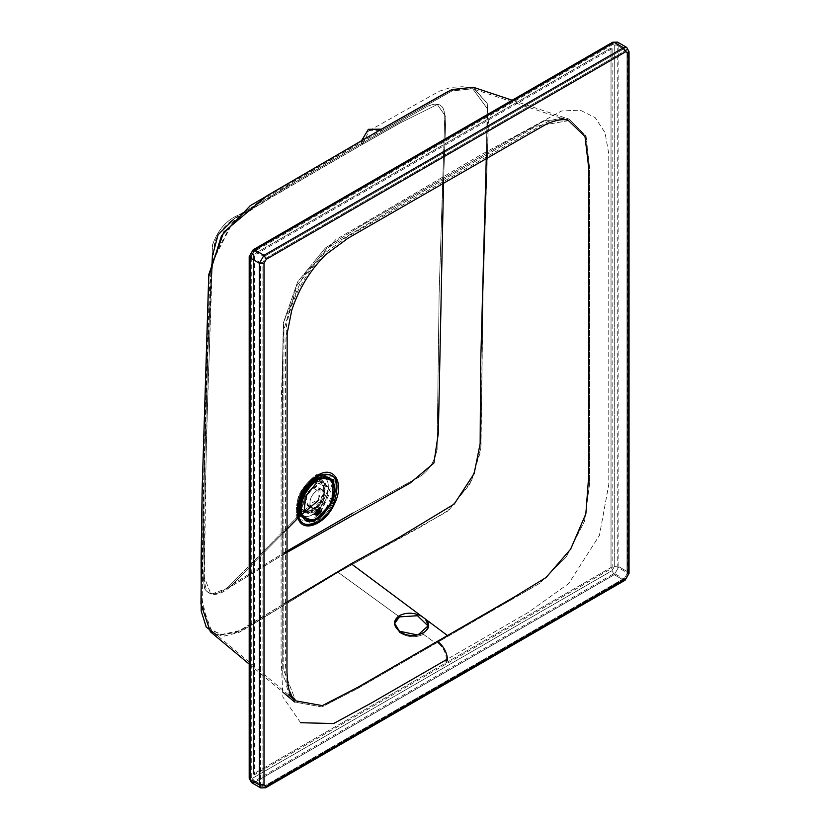 <?xml version="1.0" encoding="UTF-8"?>
<svg xmlns="http://www.w3.org/2000/svg" width="830" height="830" viewBox="0 0 830 830"><rect width="100%" height="100%" fill="white"/><g stroke="black" fill="none" stroke-linecap="round" stroke-linejoin="round"><path stroke-width="0.62" stroke-dasharray="4.15 3.11" d="M317.185 507.379C326.709 502.409 326.709 484.305 317.185 490.333C311.592 494.556 309.258 499.629 310.161 505.543C309.258 499.629 311.592 494.556 317.185 490.333L312.931 487.874L318.149 487.355L318.149 499.411L307.712 505.439L306.104 497.077L312.931 487.874L317.185 490.333L322.403 489.814L324.001 498.176L317.185 507.379L311.966 507.898L309.248 506.331M303.687 511.021L310.161 505.543L303.687 511.021L307.754 491.806L322.797 480.892L330.423 491.619L321.314 510.886M320.608 511.55L316.033 514.818M315.805 514.932L304.34 512.535M316.479 514.247L315.41 509.174C309.403 519.684 324.177 510.73 318.741 507.151L317.911 508.873L316.22 509.869L315.41 509.174L315.078 514.175L315.701 514.372L315.078 514.175L315.774 509.433L316.853 510.16L315.535 513.573M317.164 513.905L319.872 509.734L317.164 513.905M319.892 508.302L318.741 507.151L319.903 509.018M319.82 509.693L317.101 513.884M312.931 487.874C322.455 481.846 322.455 499.951 312.931 504.931C303.407 510.958 303.407 492.844 312.931 487.874M317.994 513.718L320.069 510.647M315.825 513.065L318.284 508.738L319.208 509.361M316.904 510.263L316.344 509.879L315.639 512.878M318.616 508.863L319.695 509.589L316.873 513.77M315.39 519.87L329.52 505.978L334.48 486.795M305.004 520.078L317.226 518.823L329.427 505.927L334.49 488.912L329.469 477.707M329.52 477.727L334.583 488.932L329.52 505.978L317.288 518.895L304.963 520.047L317.195 518.843L329.417 505.927L334.49 488.88L329.52 477.727M299.9 508.583L300.719 513.853C308.708 524.809 318.585 520.918 330.35 502.16C336.565 481.95 332.031 474.283 316.728 479.159L329.271 478.381L333.359 492.076L325.132 510.595L310.69 520.234L300.719 513.853C298.655 500.345 303.988 488.787 316.728 479.159M316.728 482.738L330.267 488.102L321.303 510.917M320.598 511.581L316.054 514.828M315.815 514.953L304.32 512.546M300.574 722.712L282.864 697.003L281.09 656.457L281.1 406.503L283.777 321.781L303.168 275.913L335.611 239.787L479.916 155.345L561.62 110.971L580.212 110.162L595.183 117.642L605.029 132.686L608.764 153.737L608.784 484.513L599.447 535.381L568.747 583.5L528.368 612.364L446.509 659.622C446.063 652.764 443.033 647.037 437.42 642.43C443.033 647.037 446.063 652.764 446.509 659.622L528.368 612.364L568.747 583.5L599.447 535.381L608.784 484.513L608.764 153.737L605.029 132.686L595.183 117.642L580.212 110.162L561.62 110.971L479.916 155.345L335.611 239.787L303.168 275.913L283.777 321.781L281.1 406.503L281.09 656.457L282.864 697.003L300.574 722.712M435.843 643.343L539.438 583.469L566.299 556.909L584.579 521.033L589.497 484.471L589.632 168.386L586.032 135.861L569.058 119.178L545.02 120.558L515.316 136.722L361.776 225.387L325.36 247.973L297.648 281.889L283.289 323.077L282.553 365.843L282.75 674.863L294.733 702.056L321.864 706.932L357.834 688.402L435.843 643.343L423.435 634.327L428.373 626.225L423.435 634.327L435.843 643.343L357.834 688.412L321.864 706.932L294.733 702.045L282.75 674.863L282.553 365.843L283.289 323.077L297.648 281.878L325.37 247.973L361.776 225.387L515.316 136.722L545.02 120.558L569.058 119.178L586.032 135.861L589.632 168.386L589.497 484.471L584.579 521.033L566.299 556.909L539.438 583.469L435.843 643.343M265.195 785.616L262.892 784.288L262.892 262.633L265.195 258.638L624.668 51.097L626.982 52.425L626.982 574.08L624.668 578.074L264.002 786.311L623.475 578.769L614.241 573.447L254.769 780.978L264.002 786.311M262.892 784.288L260.496 784.288L260.496 262.633L262.892 262.633L262.892 784.288M251.262 257.3L260.496 262.633L260.496 784.288L251.262 778.955L251.262 257.3M623.475 49.022L624.668 51.097L265.195 258.638L264.002 256.553L623.475 49.022L264.002 256.553L254.769 251.231L614.241 43.689L623.475 49.022M626.982 52.425L626.982 51.045L617.748 45.712L617.748 567.367L626.982 572.7L626.982 574.08L626.982 51.045L626.982 574.08M626.982 572.7L626.982 51.045M624.668 578.074L623.475 578.769M210.374 631.734L223.229 636.361L239.061 632.377L338.08 572.306L399.438 616.887L338.08 572.306L447.194 511.529L469.718 484.409L480.757 451.095L482.956 296.58L488.434 122.643L487.252 103.47L473.183 87.233M399.438 632.522C407.395 637.409 415.394 638 423.435 634.327C415.394 638 407.395 637.409 399.438 632.522L394.499 623.693L399.438 632.522L399.438 631.236L399.438 632.522M348.372 149.639L451.914 90.999L472.685 88.717L487.241 108.543L486.37 154.888L487.241 108.543L472.685 88.717L451.914 90.999L381.634 130.538L369.174 130.663L362.43 144.379L399.967 123.079L437.286 104.518L445.845 116.646L443.594 179.581L445.845 116.646L437.286 104.518L399.967 123.079L362.43 144.379C363.768 131.576 370.17 126.959 381.634 130.538L258.047 202.396L233.251 221.423L211.432 263.909L205.487 408.868L202.468 547.437L202.219 599.831L208.299 627.335L220.23 634.66L236.675 632.367L283.715 603.981L239.86 630.862L224.235 635.043L211.38 630.53L202.219 604.987L203.246 497.274L206.504 375.741L209.606 285.323L212.324 260.122L232.047 222.814L295.127 180.629L348.372 149.639M568.56 120.661L535.952 126.316L409.221 199.428L326.595 248.533L297.005 285.375L283.953 329.52L283.767 670.339L295.739 700.842L283.767 670.339L283.953 329.52L296.995 285.375L326.595 248.533L409.211 199.428L535.952 126.316L568.56 120.661M212.605 255.215L206.421 438.022L204.346 577.317L210.996 594.353L229.661 587.339L283.725 554.253L229.661 587.339C220.396 594.975 212.864 596.386 207.064 591.562C204.19 583.832 203.288 574.495 204.346 563.549L204.906 505.024L208.268 376.55C210.81 331.222 209.212 288.062 214.814 241.738C227.534 214.109 252.164 211.93 270.29 197.799L362.43 144.379L233.406 219.556M229.661 587.339L283.736 532.497L229.661 587.339M313.792 479.595L317.081 477.696L313.792 479.595L303.199 490.779L298.81 505.543L303.199 490.779L313.792 479.595C304.62 485.841 299.63 494.493 298.81 505.543L298.81 509.35M319.363 477.624L328.773 487.967L319.809 509.267L328.773 487.967L319.363 477.624M319.581 509.506L315.701 512.95L319.581 509.506M315.608 513.023L299.889 511.363L315.608 513.023M314.622 480.321L325.485 483.558L323.451 500.293L310.648 513.075L300.419 508.603L299.537 510.471L300.419 508.603L299.848 505.906L300.419 508.603L310.648 513.075L323.451 500.293L325.485 483.558L314.622 480.321M299.972 501.351L310.742 482.707L299.972 501.351M313.118 482.655L302.68 495.676L304.631 511.197L313.118 510.357L321.594 501.403L325.111 489.586L321.594 481.815L313.118 482.655L307.183 487.895L313.118 482.655L312.007 482.012L320.494 481.172L324.001 488.943L320.494 500.77L312.007 509.724L303.521 510.564L300.927 496.963L312.007 482.012L313.118 482.655M312.007 480.456C324.136 476.596 327.736 482.676 322.808 498.695C313.481 513.562 305.648 516.654 299.308 507.96C297.669 497.253 301.902 488.092 312.007 480.456C301.902 488.092 297.669 497.253 299.308 507.96C305.648 516.654 313.481 513.562 322.808 498.695C327.736 482.676 324.136 476.596 312.007 480.456M312.007 482.012C327.487 472.218 327.487 501.642 312.007 509.724C296.528 519.518 296.528 490.094 312.007 482.012M298.012 510.73L299.308 507.96L298.012 510.73L297.244 505.543L301.861 490.011L313.003 478.246C327.331 473.681 331.585 480.861 325.765 499.785C314.746 517.339 305.492 520.991 298.012 510.73C305.492 520.991 314.746 517.339 325.765 499.785C331.585 480.861 327.331 473.681 313.003 478.246L316.303 476.337L313.003 478.246L301.861 490.011L297.244 505.543L298.012 510.73M298.178 515.617L297.244 509.35L302.826 490.572L316.303 476.337L302.826 490.572L297.244 509.35L297.763 516.551C295.324 500.615 301.622 486.971 316.655 475.611C334.708 469.863 340.061 478.91 332.726 502.752C324.188 522.776 301.84 531.594 297.763 516.551L298.178 515.617L312.952 521.946L331.274 503.322L333.764 479.439L317.786 475.549L333.764 479.439L331.274 503.322L312.952 521.946L298.178 515.617M316.687 474.553L316.655 475.611L316.687 474.553L335.061 476.69L333.93 502.057L314.497 523.73L297.389 518.688L314.497 523.73L333.93 502.057L335.061 476.69L316.687 474.553C300.937 486.442 294.349 500.729 296.901 517.422C294.349 500.729 300.937 486.442 316.687 474.553M297.763 516.551C301.84 531.594 324.188 522.776 332.726 502.752C340.061 478.91 334.708 469.863 316.655 475.611C301.622 486.971 295.324 500.615 297.763 516.551M228.52 586.737L296.901 517.422L228.52 586.737C218.031 595.369 210.083 596.116 204.699 588.968C203.018 578.956 202.52 568.104 203.215 556.401L204.263 478.526L207.988 350.353L212.542 244.798C217.937 229.786 226.673 219.857 238.75 215.012L361.33 143.673L426.371 106.883C439.485 100.71 445.575 105.14 444.652 120.163L439.132 293.187L437.099 449.59C434.028 464.063 426.475 474.044 414.45 479.533L352.843 513.075L414.45 479.533C426.475 474.044 434.028 464.063 437.099 449.59L439.132 293.187L444.652 120.163C445.575 105.14 439.485 100.71 426.371 106.883L361.33 143.673L238.75 215.012C226.673 219.857 217.937 229.786 212.542 244.798L207.988 350.353L204.263 478.526L203.215 556.401C202.52 568.104 203.018 578.956 204.699 588.968C210.083 596.116 218.031 595.369 228.52 586.737L283.725 552.977L228.52 586.737M448.501 91.248L472.612 87.046L487.283 103.594L487.926 135.591L483.122 289.95L480.995 447.609L471.43 481.203L449.103 509.962L420.042 527.237L338.08 572.306L243.968 629.69L217.284 635.448M361.641 140.529L361.33 143.673L361.641 140.529M629.047 51.73L626.733 47.414M628.092 572.057L628.092 50.402L628.092 572.057L629.047 573.385L628.092 572.057L623.475 580.046L628.092 572.057L618.858 566.734L628.092 572.057M260.734 787.909L264.002 787.587L623.475 580.046L625.104 580.212M251.511 782.586L254.769 782.265L264.002 787.587L265.631 787.753M254.769 782.265L614.241 574.723L623.475 580.046L264.002 787.587L254.769 782.265L252.465 778.27L611.938 570.729L614.241 566.734L614.241 45.079L611.938 43.741L252.465 251.282L250.162 255.277L250.162 776.932L252.465 778.27L254.769 782.265L614.241 574.723L618.858 566.734L618.858 45.079L628.092 50.402L618.858 45.079L617.51 42.091L618.858 45.079L614.241 45.079L618.858 45.079L618.858 566.734L614.241 566.734L618.858 566.734L614.241 574.723L611.938 570.729L614.241 574.723L623.475 580.046M612.613 42.247L611.938 43.741L612.613 42.247M249.197 778.27L250.162 776.932L249.197 778.27M253.14 249.788L252.465 251.282L611.938 43.741L614.241 45.079L614.241 566.734L611.938 570.729L252.465 778.27L250.162 776.932L250.162 255.277L249.197 256.615M611.015 48.005L253.389 254.478L253.389 774.006L611.015 567.533L611.015 48.005L612.125 48.648L254.499 255.121L254.499 774.639L253.389 774.006L253.389 254.478L254.499 255.121L253.389 254.478L611.015 48.005L611.015 567.533L612.125 568.166L612.125 48.648L611.015 48.005M612.125 568.166L611.015 567.533L253.389 774.006L254.499 774.639L612.125 568.166M322.403 489.814L318.149 487.355M316.106 514.87L315.68 514.341M317.019 513.853L319.768 509.641M319.737 508.417L319.311 507.773L320.401 508.5M294.733 702.056C292.419 702.024 289.629 696.474 286.371 685.393L285.416 661.541C284.69 654.061 286.786 662.454 285.416 651.353L285.416 354.669L286.506 325.225C291.838 297.534 304.869 273.298 325.619 252.548L347.21 236.861L548.132 121.502C558.341 117.943 565.313 117.175 569.058 119.178L512.172 100.233M627.48 573.385L627.48 51.73M624.326 578.852L264.853 786.394M249.197 664.083L283.03 692.282M394.468 623.05L394.468 624.336M428.405 626.868L428.405 625.581M369.174 130.663L439.153 91.29L451.385 87.316L462.787 86.714L472.685 88.717L561.319 118.254M288.632 694.918L211.38 630.53M304.631 511.197L303.521 510.564M321.594 481.815L320.494 481.172M297.244 507.638L297.244 505.543C296.829 495.863 302.089 486.764 313.003 478.246L316.303 476.337C304.755 484.346 298.406 495.354 297.244 509.35"/><path stroke-width="1.25" d="M311.956 507.898L310.161 505.543C311.406 508.541 313.74 509.153 317.185 507.379M321.314 510.886L320.608 511.55M304.34 512.535L303.687 511.021M315.701 514.372L317.164 513.905L315.701 514.372M319.872 509.734L319.778 508.385L319.872 509.734M319.903 509.018L319.82 509.693M317.101 513.884L316.479 514.247M319.924 508.323L316.106 514.87L315.535 513.573M316.946 510.211L317.765 510.896L319.457 509.9L320.297 508.178C325.671 511.716 310.845 520.69 316.946 510.211L317.765 510.896L316.853 510.16L317.423 510.606L316.873 513.77L317.994 513.718M318.948 499.878L301.83 514.476C299.765 500.978 305.098 489.43 317.838 479.802C333.12 474.936 337.654 482.604 331.44 502.793C319.685 521.531 309.818 525.432 301.83 514.476L318.948 499.878M320.069 510.647L319.363 509.464L317.765 510.896L316.904 510.263M319.208 509.361L319.695 509.589C320.214 511.83 319.27 513.22 316.873 513.77L317.423 510.606M315.639 512.878L316.873 513.77M301.83 514.476C299.765 500.978 305.098 489.43 317.838 479.802C333.12 474.936 337.654 482.604 331.44 502.793C319.685 521.531 309.818 525.432 301.83 514.476L300.834 514.59L301.83 514.476M334.48 486.795L329.406 477.665L317.288 478.941C304.195 488.829 298.707 500.718 300.834 514.59L304.942 520.037L315.39 519.87M329.469 477.707L317.195 478.889C304.102 488.777 298.613 500.666 300.74 514.538L305.004 520.078M300.834 514.59C298.707 500.718 304.195 488.829 317.288 478.941L329.52 477.727L317.195 478.889C304.102 488.777 298.613 500.666 300.74 514.538L304.963 520.047L300.834 514.59M316.956 479.024L304.745 491.868L299.9 508.583M321.303 510.917L320.598 511.581M304.32 512.546L305.129 496.817L316.728 482.738M446.509 659.622L371.259 703.062L333.619 723.553L300.574 722.712L333.619 723.553L371.259 703.062L446.509 659.622M512.172 100.233L473.183 87.233L451.831 89.578L381.447 129.169L266.804 195.859L223.768 232.068L208.849 274.336L202.188 488.351L200.953 604.074L210.374 631.734L249.197 664.083M428.373 626.225L417.511 615.725L399.438 616.887L394.499 623.693L399.438 616.887L417.511 615.725L428.373 626.225M399.438 615.601L394.468 623.05L399.438 631.236L417.884 635.023L428.405 625.581L425.385 619.056L421.484 616.151C413.755 612.405 406.41 612.229 399.438 615.601C406.41 612.229 413.755 612.405 421.484 616.151L447.474 635.531L514.714 596.749L546.047 577.535L570.635 549.17L585.856 513.843L588.563 478.039L588.698 167.67L585.005 136.566L568.56 120.661L585.005 136.566L588.698 167.67L588.563 478.039L585.856 513.843L570.635 549.17L546.047 577.535L514.714 596.749L447.474 635.531L425.385 619.056C437.701 630.271 412.718 641.964 399.438 631.236C392.86 625.561 392.86 620.352 399.438 615.601M486.37 154.888L480.653 364.142L480.145 443.687L474.148 473.588L454.207 504.09L398.452 537.819L351.183 563.736L421.484 616.151L351.183 563.736L283.715 603.981L351.183 563.736L398.452 537.819L454.207 504.09L474.148 473.588L480.145 443.687L480.653 364.142L486.37 154.888M561.319 118.254L568.56 120.661C564.556 118.638 557.48 119.603 547.323 123.587L348.185 238.096L325.568 254.748C310.088 270.269 298.81 288.799 291.735 310.316L287.149 333.515L286.962 672.217C288.736 699.441 291.569 694.368 295.739 700.852L322.32 705.625L357.979 687.219L447.474 635.531L357.979 687.219L322.32 705.625L295.739 700.852L288.632 694.918M443.594 179.581L438.354 433.063L433.903 463.057L410.134 483.039L283.725 554.253L410.134 483.039L433.903 463.057L438.354 433.063L443.594 179.581M233.406 219.556L218.072 234.797L212.605 255.215M283.736 532.497L298.043 518.024C295.49 501.372 302.079 487.106 317.797 475.227C334.096 464.883 344.824 483.019 334.594 503.603C325.671 524.529 302.307 533.742 298.043 518.024L283.736 532.497M317.755 476.296C335.776 470.558 341.12 479.584 333.805 503.385C325.277 523.367 302.981 532.165 298.904 517.152C296.466 501.247 302.753 487.635 317.755 476.296L317.797 475.227C302.079 487.106 295.49 501.372 298.043 518.024C302.307 533.742 325.671 524.529 334.594 503.603C344.824 483.019 334.096 464.883 317.797 475.227L317.755 476.296C302.753 487.635 296.466 501.247 298.904 517.152L299.703 515.357L298.81 509.35L304.164 491.339L317.081 477.696L333.37 479.813L331.876 502.669L314.228 521.292L299.703 515.357L298.904 517.152C302.981 532.165 325.277 523.367 333.805 503.385C341.12 479.584 335.776 470.558 317.755 476.296M315.369 478.786L319.363 477.624L315.369 478.786M299.889 511.363L298.893 507.327L299.889 511.363M313.792 479.595L317.081 477.696L304.164 491.339L298.81 509.35L299.703 515.357L314.228 521.292L331.876 502.669L333.37 479.813L317.081 477.696C306.052 485.394 299.962 495.946 298.81 509.35M313.118 481.089L310.742 482.707L313.118 481.089M299.723 509.568L299.537 510.471L299.723 509.568M299.848 505.906L299.972 501.351L299.848 505.906M302.68 495.676L307.183 487.895L302.68 495.676M316.303 476.337L317.786 475.549L316.303 476.337M297.389 518.688L296.901 517.422L297.389 518.688M352.843 513.075L283.725 552.977L352.843 513.075M217.284 635.448L206.234 627.086L201.192 611.036L201.109 558.424L202.115 491.868L208.693 276.805L221.465 235.772L250.328 205.612L381.447 129.169L368.375 129.314L361.641 140.529L368.375 129.314L381.447 129.169L448.501 91.248M446.042 661.178L447.619 660.265C447.121 652.671 443.77 646.331 437.566 641.248C443.77 646.331 447.121 652.671 447.619 660.265L446.042 661.178M254.769 782.265L251.511 782.586L249.197 778.27L251.511 782.586L250.162 779.598L259.385 784.921L259.385 263.266L259.385 784.921L264.002 784.921L259.385 784.921L250.162 779.598L249.197 778.27L249.197 256.615L250.162 257.943L250.162 779.598L250.162 257.943L259.385 263.266L250.162 257.943L254.769 249.954L253.14 249.788L254.769 249.954L250.162 257.943L249.197 256.615L253.14 249.788L612.613 42.247L614.241 42.413L254.769 249.954L264.002 255.277L259.385 263.266L264.002 263.266L259.385 263.266L264.002 255.277L254.769 249.954L614.241 42.413L612.613 42.247L617.51 42.091L626.733 47.414L629.047 51.73L629.047 573.385L625.104 580.212L625.779 578.717L266.306 786.259L264.002 784.921L264.002 263.266L266.306 259.271L264.002 255.277L623.475 47.735L614.241 42.413L617.51 42.091L614.241 42.413L623.475 47.735L626.733 47.414L623.475 47.735L625.779 51.73L266.306 259.271L264.002 263.266L264.002 784.921L266.306 786.259L625.779 578.717L628.092 574.723L628.092 53.068L625.779 51.73L623.475 47.735L264.002 255.277L266.306 259.271L625.779 51.73L628.092 53.068L629.047 51.73L628.092 53.068L628.092 574.723L629.047 573.385L625.104 580.212L623.475 580.046M266.306 786.259L265.631 787.753L260.734 787.909L259.385 784.921L260.734 787.909L265.631 787.753L266.306 786.259M307.712 505.439L309.248 506.331M315.68 514.341L317.019 513.853M319.768 509.641L319.737 508.417M319.311 507.773L320.401 508.5M315.078 514.175L316.106 514.87M316.987 510.243L317.548 509.776M318.616 508.863L319.695 509.589M304.942 520.037C310.233 522.682 316.168 521.033 322.766 515.108L330.651 504.599C336.565 491.951 336.15 482.977 329.406 477.665C321.615 474.636 313.75 478.703 305.814 489.876L300.336 502.887L300.564 514.32L304.963 520.047M283.03 692.282L294.733 702.045M297.244 509.35L297.244 507.638M626.733 47.414L629.047 51.73M265.631 787.753L625.104 580.212M251.511 782.586L260.734 787.909M249.197 256.615L253.14 249.788"/></g></svg>
